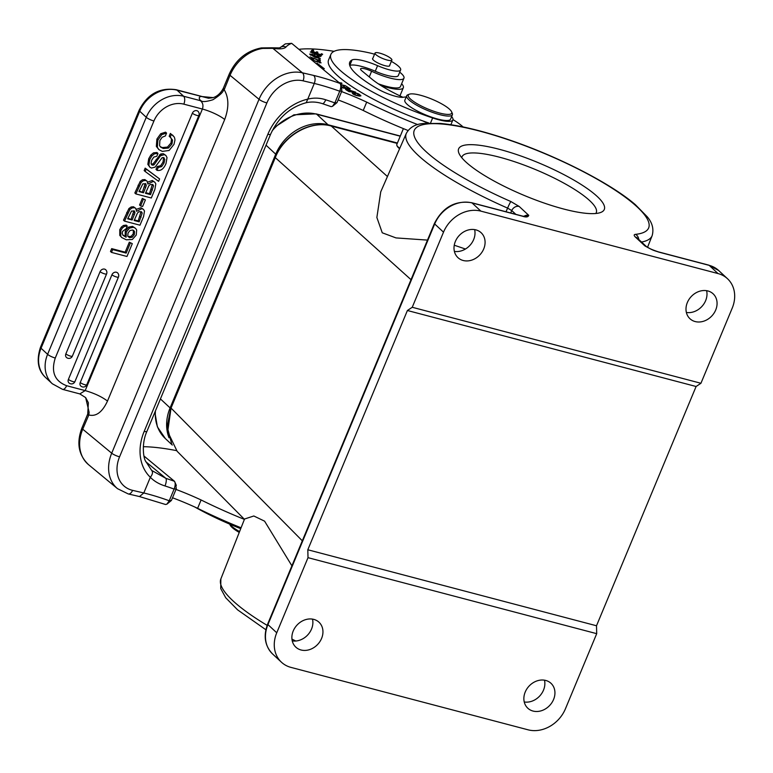 <?xml version="1.0" encoding="UTF-8"?>
<svg xmlns="http://www.w3.org/2000/svg" width="773" height="773" viewBox="0 0 773 773"><rect width="100%" height="100%" fill="white"/><g stroke="black" fill="none" stroke-linecap="round" stroke-linejoin="round"><path stroke-width="1.16" d="M145.382 199.898L142.309 198.419L145.382 199.898L142.638 206.478L140.58 205.937L139.575 205L142.309 198.419M140.58 205.937L143.324 199.357M129.323 242.2L132.299 243.65L126.965 256.472L111.496 252.404L110.491 251.467L111.67 248.626L125.168 252.182L129.323 242.2L132.299 243.65M127.255 226.054L126.25 225.117L123.429 225.465L121.351 227.059L119.767 229.678L119.776 235.388L121.786 237.572L120.781 236.325L120.781 230.615L122.356 227.996L124.434 226.402L127.255 226.054L126.154 228.711L122.549 231.398L122.231 233.456L123.245 235.543M123.013 235.301L126.096 237.234L126.318 232.103L129.478 228.083L133.536 227.301L135.584 228.373L132.531 226.363L128.473 227.146L125.313 231.166L125.091 236.296L122.839 235.089M143.527 209.464L144.493 211.048L143.575 216.575L139.981 225.194L124.521 221.126L129.912 209.483L132.125 207.918L134.521 207.724L135.739 208.362L136.589 211.271L141.971 208.642L143.527 209.464L140.966 207.705L136.377 209.338M135.739 208.362L133.516 206.787L131.12 206.99L128.907 208.546L123.506 220.189L124.521 221.126M154.851 182.254L155.817 183.839L154.9 189.366L151.305 197.985L135.845 193.917L141.237 182.273L143.449 180.708L145.855 180.505L147.063 181.143L147.914 184.051L153.296 181.433L154.851 182.254L152.291 180.496L147.711 182.128M147.063 181.143L144.841 179.578L142.445 179.771L140.232 181.336L134.84 192.979L135.845 193.917M146.184 169.065L159.596 178.94L145.179 168.137L144.165 170.572L145.169 171.5L146.184 169.065L145.179 168.137M165.905 155.47L167.016 157.557L166.031 163.489C163.789 168.862 160.794 171.142 157.025 170.34L158.214 167.499L161.644 166.63L164.031 163.035L164.784 159.373L163.393 157.547L162.117 157.711L155.073 167.123L151.479 168.06L149.894 167.229L148.841 165.267L149.73 159.663L151.827 156.001L154.503 153.798L157.953 153.441L156.774 156.281L153.779 157.083L151.672 160.253L151.064 163.518L152.416 165.161L154.107 164.775L160.484 155.769L164.349 154.648L165.905 155.47L163.345 153.711L160.736 153.962L153.102 163.837L151.237 164.166M157.953 153.441L156.948 152.503L153.489 152.861L150.822 155.064L148.725 158.726L147.836 164.34L149.894 167.229M163.567 157.595L163.026 162.098L160.639 165.693L157.209 166.562L156.02 169.403L157.025 170.34M166.572 133.091L165.557 132.154L160.736 133.71L156.9 139.082L156.339 146.368L158.88 149.614L157.344 147.305L157.905 140.019L161.741 134.647L166.572 133.091L165.383 135.932L162.146 137.256L159.866 140.56L159.586 145.643L160.629 147.121L163.335 148.503L168.456 148.029L171.983 143.933L172.514 140.077L170.195 137.198L171.374 134.357L170.369 133.42L174.109 136.831A9.015 7.498 -47.1 0 1 174.94 140.184L173.993 144.367L169.084 150.474L162.33 151.392L158.88 149.614M170.195 137.198L169.19 136.261L170.369 133.42M170.736 137.555L171.509 139.14L170.978 142.995L167.451 147.102L162.33 147.566L160.166 146.619M65.86 353.889A3.71 3.082 132.9 0 0 66.42 357.416A3.71 3.71 0 0 0 72.372 356.131A3.71 0.841 22.6 0 1 70.459 356.102A3.71 0.841 22.6 0 1 65.86 353.889L100.084 271.652A3.71 3.082 132.9 0 1 105.708 269.748A3.71 3.71 0 0 1 106.606 273.893A3.71 0.841 -157.4 0 1 104.693 273.874A3.71 0.841 -157.4 0 1 100.084 271.652M68.401 379.388A3.71 3.082 132.9 0 0 68.961 382.915A3.71 3.71 0 0 0 74.923 381.62A3.71 0.841 22.6 0 1 73 381.601A3.71 0.841 22.6 0 1 68.401 379.388L111.94 274.773A3.71 3.082 132.9 0 1 117.564 272.869A3.71 3.71 0 0 1 118.462 277.014A3.71 0.841 -157.4 0 1 116.549 276.995A3.71 0.841 -157.4 0 1 111.94 274.773M80.257 382.509A3.71 3.082 132.9 0 0 80.817 386.036A3.71 3.71 0 0 0 86.779 384.741A3.71 0.841 22.6 0 1 84.856 384.722A3.71 0.841 22.6 0 1 80.257 382.509L192.361 113.196A3.71 3.082 132.9 0 1 197.975 111.293A3.71 3.71 0 0 1 198.883 115.438A3.71 0.841 -157.4 0 1 196.96 115.419A3.71 0.841 -157.4 0 1 192.361 113.196M213 97.611L200.961 96.461A24.746 5.595 22.6 0 0 199.956 96.876A24.746 5.595 22.6 0 0 200.622 100.645L200.381 100.664C202.884 102.78 203.55 105.572 202.391 109.041L183.839 104.162A24.746 20.581 -47.1 0 0 153.933 120.984L55.27 358.025C50.863 371.89 54.651 381.128 66.652 385.717L85.185 390.597L79.822 393.901M151.779 470.477L165.886 478.361A6.184 2.039 108 0 1 164.987 485.946C159.025 484.072 154.146 481.193 150.339 477.289C152.677 474.351 153.093 472.013 151.566 470.284L145.392 460.834C143.363 457.442 141.469 443.161 146.938 431.324A6.184 1.401 22.6 0 1 144.184 431.402A49.491 38.805 129.6 0 0 150.339 477.289L143.807 492.971L139.478 496.556L128.221 493.928L117.525 488.671A37.123 29.103 -50.4 0 1 111.708 453.191A6.184 1.401 22.6 0 0 119.583 456.795A30.939 24.253 -50.4 0 0 132.589 490.353L143.807 492.971A71.155 16.078 -157.4 0 1 158.214 497.02A71.155 16.078 -157.4 0 1 169.248 500.769L166.862 504.199L165.519 504.479L139.469 496.556M144.184 431.402L267.864 134.27A49.491 38.805 129.6 0 1 292.445 105.505A49.491 38.805 129.6 0 1 307.76 99.137L306.224 102.703C311.529 101.563 316.92 101.881 322.399 103.65A6.184 2.039 108 0 0 325.733 99.785C319.916 97.833 313.925 97.611 307.76 99.128L314.282 83.445L303.055 80.827A30.939 24.253 -50.4 0 0 266.898 102.906L119.583 456.795M279.005 48.525L285.343 43.877L291.653 43.327L340.101 83.455L341.937 87.552M339.434 82.904L340.101 83.455C341.154 85.165 341.028 87.764 339.724 91.233L334.854 102.925L332.467 106.355L336.999 102.625L341.869 90.943L341.405 86.818M332.467 106.355L331.124 106.635L322.399 103.65M340.101 83.455A77.339 17.47 22.6 0 0 329.54 79.89A77.339 17.47 22.6 0 0 313.693 75.445C315.336 77.261 315.529 79.928 314.282 83.445A71.155 16.078 22.6 0 1 328.796 87.523A71.155 16.078 22.6 0 1 339.724 91.233L341.869 90.943M266.898 102.906A6.184 1.401 -157.4 0 1 259.023 99.311L230.035 75.3L224.199 89.736C228.895 97.698 229.059 107.621 224.692 119.506L107.495 401.061C102.316 412.193 96.094 416.821 88.827 414.966L82.73 429.189L111.708 453.191L259.023 99.311A37.123 29.103 -50.4 0 1 302.417 72.807L313.693 75.445M200.622 100.645C201.27 100.026 200.4 103.582 212.884 99.756C226.847 91.05 222.479 88.76 224.199 89.736M200.381 100.664L183.616 96.248L177.075 90.17L208.314 98.181M279.749 47.916L271.439 47.791A6.184 4.541 98.1 0 1 272.888 48.351L262.752 48.428A6.184 2.899 -98.2 0 0 261.332 47.926C246.645 50.805 235.949 59.521 229.243 74.073L223.455 87.987A6.184 1.401 22.6 0 0 224.247 89.214M88.827 414.966L89.117 412.222L85.648 397.602L79.764 393.892L62.536 389.35A6.184 3.14 104.7 0 0 66.623 385.708M143.981 456.031L174.495 481.299C175.548 483.009 175.413 485.599 174.118 489.077L169.248 500.769L171.393 500.469L166.862 504.199M145.73 461.665L165.886 478.361A77.339 17.47 22.6 0 1 174.495 481.299L176.35 485.434M175.8 484.661L176.263 488.787L171.393 500.469M244.394 519.388A142.3 32.147 -157.4 0 1 201.086 499.967A80.431 18.166 22.6 0 0 175.993 489.425M143.324 446.697A160.861 36.341 -157.4 0 1 176.476 450.611M172.514 497.773A80.431 18.166 -157.4 0 1 197.617 508.315A142.3 32.147 22.6 0 0 241.07 527.795M197.617 508.315L201.096 499.967M194.796 507.011A90.943 20.542 22.6 0 0 240.732 528.645M302.311 540.82L171.036 408.076L167.683 431.653L177.133 451.287L244.423 519.33M291.904 565.826L264.588 521.166L253.824 515.987L244.548 519.012L220.865 578.909A133.13 30.079 22.6 0 0 232.886 600.756A133.13 30.079 22.6 0 0 267.149 625.357M387.437 176.534L331.317 126.067C311.104 119.95 283.836 135.304 275.285 157.615L411.014 279.671M465.452 249.022L454.253 245.215M427.488 240.103L395.989 237.91L382.258 232.799L376.866 217.484L380.741 191.849M397.409 146.609L399.564 148.822M312.505 619.115A17.016 14.146 -47.1 0 1 311.519 629.058A17.016 14.146 -47.1 0 1 292.252 640.894M474.632 229.62A17.016 14.146 -47.1 0 1 473.656 239.562A17.016 14.146 -47.1 0 1 454.389 251.399M523.872 216.372A6.184 5.14 -47.1 0 1 528.761 215.348C528.143 217.126 526.075 217.416 522.558 216.227A3.092 1.565 -75.3 0 0 522.181 216.015L471.685 202.719A3.092 1.565 104.7 0 1 472.052 202.932A30.939 25.722 132.9 0 0 434.697 223.967A3.092 0.696 -157.4 0 1 434.416 223.455C442.823 207.125 455.249 200.217 471.685 202.719M506.025 211.763L507.6 208.101A6.184 0.493 -66.3 0 1 510.876 201.54L519.176 206.439L528.761 215.348L525.505 216.488M646.624 246.771L637.281 238.084A6.184 5.14 132.9 0 0 637.242 238.055A6.184 5.14 132.9 0 0 635.348 237.021C633.754 235.417 633.812 234.528 635.522 234.354A6.184 5.566 84 0 1 638.749 239.446M308.012 557.671L307.809 549.767L407.4 310.504L412.241 307.277L443.509 232.161A30.939 25.722 -47.1 0 1 480.864 211.126L718.001 273.555A30.939 25.722 -47.1 0 1 727.49 278.715A30.939 25.722 -47.1 0 1 732.205 308.156L700.937 383.273L696.096 386.5L596.505 625.763L596.708 633.667L565.44 708.783A30.939 25.722 -47.1 0 1 528.075 729.818L290.938 667.389A30.939 25.722 -47.1 0 1 281.459 662.229A30.939 25.722 -47.1 0 1 276.744 632.787L308.012 557.671L596.708 633.667M646.421 246.655C649.223 247.891 648.199 248.433 658.325 251.853A3.092 1.565 104.7 0 1 658.325 251.853A3.092 1.565 104.7 0 1 658.693 252.066C653.204 250.181 654.064 250.974 644.933 245.93L646.479 246.684M499.368 149.315A78.885 17.818 -157.4 0 1 579.818 183.665A78.885 17.818 -157.4 0 1 600.718 212.459A78.885 17.818 -157.4 0 1 563.565 208.99A78.885 17.818 -157.4 0 1 459.036 153.479A78.885 17.818 -157.4 0 1 499.368 149.315M544.492 680.182A17.016 14.146 -47.1 0 1 543.506 690.125A17.016 14.146 -47.1 0 1 524.239 701.971M706.619 290.687A17.016 14.146 -47.1 0 1 705.643 300.629A17.016 14.146 -47.1 0 1 686.376 312.466M525.225 692.028A17.016 14.146 132.9 0 0 527.814 708.213A17.016 14.146 132.9 0 0 553.574 699.488A17.016 14.146 132.9 0 0 550.985 683.293A17.016 14.146 132.9 0 0 525.225 692.028M293.238 630.952A17.016 14.146 132.9 0 0 295.827 647.146A17.016 14.146 132.9 0 0 321.587 638.421A17.016 14.146 132.9 0 0 318.998 622.226A17.016 14.146 132.9 0 0 293.238 630.952M412.241 307.277L700.937 383.273M455.365 241.456A17.016 14.146 132.9 0 0 457.964 257.651A17.016 14.146 132.9 0 0 483.724 248.916A17.016 14.146 132.9 0 0 481.125 232.721A17.016 14.146 132.9 0 0 455.365 241.456M715.711 309.992A17.016 14.146 132.9 0 0 713.112 293.798A17.016 14.146 132.9 0 0 687.352 302.523A17.016 14.146 132.9 0 0 689.951 318.718A17.016 14.146 132.9 0 0 715.711 309.992M407.4 310.504L696.096 386.5M307.809 549.767L596.505 625.763M519.176 206.439A6.184 5.14 132.9 0 0 511.745 210.546L515.833 214.343M461.781 157.711A72.701 16.426 -157.4 0 1 462.032 156.784A72.701 16.426 -157.4 0 1 499.571 157.219A72.701 16.426 -157.4 0 1 567.498 185.162A72.701 16.426 -157.4 0 1 596.263 212.652A72.701 16.426 -157.4 0 1 595.78 213.493M169.026 437.789A43.307 36.012 -47.1 0 1 170.099 407.912L275.719 154.185A43.307 36.012 -47.1 0 1 328.013 124.733L397.409 143.005M403.4 128.618L396.791 144.493A15.16 3.421 22.6 0 0 396.868 145.392A15.16 3.421 22.6 0 0 398.742 147.508A15.16 3.421 22.6 0 0 399.786 148.31M451.635 116.578A27.838 6.29 -157.4 0 1 452.901 119.892A27.838 6.29 -157.4 0 1 432.638 117.96A90.943 20.542 -157.4 0 1 342.584 72.459A90.943 20.542 -157.4 0 1 330.892 54.381L328.573 59.946A90.943 20.542 22.6 0 0 340.275 78.025A90.943 20.542 22.6 0 0 423.005 120.984A90.943 20.542 22.6 0 0 428.967 123.062M423.005 120.984A15.47 3.498 22.6 0 0 427.662 123.12M298.909 49.337A160.861 36.341 -157.4 0 1 334.091 51.327M399.709 72.179A27.219 6.145 -157.4 0 1 400.453 72.768A27.219 6.145 -157.4 0 1 403.95 78.179A27.219 6.145 -157.4 0 1 371.61 71.251A9.276 2.097 22.6 0 0 364.721 68.778A9.276 2.097 22.6 0 0 360.585 68.894A9.276 2.097 22.6 0 0 361.774 70.739L371.581 78.856A55.685 12.581 22.6 0 0 402.984 97.292M452.988 119.612A43.307 9.788 -157.4 0 1 461.5 125.564A43.307 9.788 -157.4 0 1 463.056 126.927M417.749 124.608A142.3 32.147 -157.4 0 1 366.702 102.123A80.431 18.166 22.6 0 0 341.598 91.581M320.37 61.115L320.07 59.569L318.853 59.106L319.094 60.333L309.992 56.902L320.37 61.115M321.346 55.424L322.65 54.255L321.462 53.724L320.389 54.69L316.94 53.153L317.906 52.284L316.717 51.762L315.751 52.622L312.65 51.24L313.683 50.322L312.495 49.791L311.229 50.921L321.346 55.424M340.835 84.953L345.396 85.687L340.68 84.586M340.342 83.793L341.985 83.339L338.912 82.469M340.275 83.04L339.762 83.175M322.563 68.932A104.249 23.548 -157.4 0 1 321.703 67.966L324.322 68.749L317.085 63.202L316.737 64.111M333.598 78.073L331.472 76.305M311.548 59.801L321.095 62.874L317.162 60.236L319.925 62.352L316.157 61.608L311.635 59.067L313.461 59.26L312.997 58.787L310.456 58.574L310.63 59.048M341.753 87.127L343.144 88.025L350.333 88.895L346.111 86.161L348.739 88.306L346.294 88.016L343.154 85.987L345.454 87.909L343.241 87.649L341.482 86.508M346.777 90.267L349.058 91.668L355.677 92.171L350.633 90.528C346.739 88.76 345.164 88.489 345.918 89.707L346.777 90.267M345.463 89.146L345.918 89.707M319.626 55.569C319.954 56.274 319.094 56.236 317.046 55.472L318.93 56.429L320.95 56.41L311.5 52.496L313.751 52.593L310.292 52.023L319.626 55.569L319.452 56.564M314.988 57.386L320.293 58.468L312.321 54.255L309.644 54.081L314.988 57.386M360.778 95.929C359.677 93.881 356.817 92.818 352.208 92.741C352.594 94.296 355.078 95.427 359.667 96.113L360.933 95.775M349.754 65.502A24.746 5.595 -157.4 0 1 375.263 71.232A21.654 4.889 22.6 0 0 398.317 75.532L400.627 69.966A21.654 4.889 -157.4 0 1 377.582 65.666A24.746 5.595 22.6 0 0 352.053 59.946A70.527 15.933 22.6 0 0 349.744 62.227A70.527 15.933 22.6 0 0 358.807 76.247A70.527 15.933 22.6 0 0 378.142 89.185A18.562 4.194 22.6 0 0 403.564 97.214A27.838 6.29 -157.4 0 1 406.163 97.021M338.12 99.93A80.431 18.166 -157.4 0 1 363.223 110.471A142.3 32.147 22.6 0 0 408.047 130.502M401.631 83.745A30.321 6.851 -157.4 0 1 403.332 87.716A30.321 6.851 -157.4 0 1 380.828 85.455M378.297 83.803A27.219 6.145 22.6 0 0 400.472 86.528L403.95 78.179M363.223 110.471L366.702 102.123M320.07 59.569L319.549 60.806M311.896 51.221L312.495 49.791M316.157 53.115L316.717 51.762M320.843 55.202L321.462 53.724M340.961 83.619L341.279 82.846M351.232 91.832L348.903 91.572M349.038 91.233L346.652 89.591L346.459 90.074M346.652 90.19L346.797 89.842C346.942 89.108 348.478 89.629 351.406 91.417M318.109 56.97L319.123 57.985L315.036 57.086L310.814 54.564L318.109 56.97M356.701 93.456L359.851 95.359L356.227 95.195L353.164 93.33L356.701 93.456M330.892 54.381A90.943 20.542 -157.4 0 1 369.948 52.999A21.654 4.889 -157.4 0 1 374.547 54.236M391.341 61.376A21.654 4.889 -157.4 0 1 397.844 65.666A21.654 4.889 -157.4 0 1 400.627 69.966M372.857 58.294A9.276 2.097 22.6 0 0 372.567 58.584A9.276 2.097 22.6 0 0 373.765 60.429A9.276 2.097 22.6 0 0 383.041 65.106A9.276 2.097 22.6 0 0 389.698 65.724A9.276 2.097 22.6 0 0 389.708 65.309M406.695 95.736L404.849 100.19A24.746 5.595 22.6 0 0 408.028 105.109A24.746 5.595 22.6 0 0 432.783 117.573A24.746 5.595 22.6 0 0 450.543 119.216L452.389 114.762A24.746 5.595 -157.4 0 1 441.373 115.051A24.746 5.595 -157.4 0 1 409.883 100.654A24.746 5.595 -157.4 0 1 406.695 95.736A24.746 5.595 -157.4 0 1 407.815 94.799L409.371 94.209A23.509 5.314 -157.4 0 1 418.773 94.828A23.509 5.314 -157.4 0 1 448.688 108.5A23.509 5.314 -157.4 0 1 451.596 111.785A23.509 5.314 -157.4 0 1 441.248 113.447A23.509 5.314 -157.4 0 1 411.323 99.775A23.509 5.314 -157.4 0 1 409.371 94.209M390.259 60.574A9.121 2.058 -157.4 0 1 380.432 57.482A9.121 2.058 -157.4 0 1 375.021 53.086A9.121 2.058 -157.4 0 1 376.644 52.603A9.121 2.058 -157.4 0 1 386.471 55.695A9.121 2.058 -157.4 0 1 391.872 60.101A9.121 2.058 -157.4 0 1 390.259 60.574M451.596 111.785L452.273 113.302A24.746 5.595 -157.4 0 1 452.389 114.762M229.842 524.181A24.746 5.595 22.6 0 0 232.46 526.877A24.746 5.595 22.6 0 0 239.572 531.602M229.726 524.133L230.074 524.935A23.509 5.314 22.6 0 0 232.982 528.22A23.509 5.314 22.6 0 0 239.244 532.423M111.496 252.404L112.684 249.563L111.67 248.626M112.684 249.563L126.173 253.109L125.168 252.182M126.173 253.109L130.328 243.128M135.584 228.373L136.666 230.016L136.241 235.06L132.347 239.485L126.337 239.804L121.786 237.572M126.096 237.234L125.091 236.296M127.738 236.055L129.506 237.698L132.222 237.243L134.299 234.673L134.55 231.687L133.884 230.654L132.676 230.016L130.048 230.489L128.067 232.953L127.738 236.055M133.314 230.257L133.294 233.736L131.207 236.306L127.96 236.567M134.144 220.508L137.497 212.99L138.966 211.686L141.662 211.947L142.193 213.087L139.188 221.832L134.144 220.508M127.671 218.807L131.555 211.029L134.531 211.106L134.937 212.913L132.164 219.986L127.671 218.807M139.188 221.832L138.183 220.904L134.396 219.899M141.044 211.57L138.183 220.904M132.164 219.986L127.922 218.199M133.893 210.72L131.159 219.049M145.469 193.298L148.822 185.781L150.291 184.467L152.986 184.737L153.518 185.878L150.522 194.622L145.469 193.298M139.005 191.588L142.879 183.819L145.855 183.887L146.261 185.704L143.498 192.777L139.005 191.588M150.522 194.622L149.508 193.685L145.72 192.69M152.368 184.361L149.508 193.685M143.498 192.777L139.256 190.989M145.218 183.51L142.483 191.839M159.596 178.94L158.591 181.355L145.169 171.5M158.214 167.499L157.209 166.562M164.166 157.963L163.393 157.547M151.634 164.746L152.416 165.161L151.411 164.224M171.374 134.357L173.084 135.507M107.495 401.061C101.756 396.723 94.316 393.235 85.185 390.597L202.391 109.041A18.562 4.194 22.6 0 1 209.232 111.273A18.562 4.194 -157.4 0 1 224.692 119.506M306.234 102.703C290.165 107.099 278.29 117.593 270.618 134.193A6.184 1.401 -157.4 0 1 267.864 134.27M325.733 99.785A71.155 16.078 -157.4 0 1 334.854 102.925L336.999 102.625M279.546 47.974A6.184 6.01 41.2 0 1 285.971 47.027A47.636 10.764 22.6 0 1 272.888 48.351L302.417 72.807A6.184 3.575 103.1 0 1 303.055 80.827M285.971 47.027A162.717 36.756 -157.4 0 1 291.653 43.327M212.469 97.756L212.459 97.756C213.019 97.698 219.165 96.509 223.455 87.987A6.184 1.401 22.6 0 1 223.6 87.813M208.352 98.181L176.331 89.745A6.184 3.14 104.7 0 1 177.075 90.17A30.939 25.722 132.9 0 0 139.72 111.206A6.184 1.401 -157.4 0 1 139.159 110.181L40.496 347.222A6.184 1.401 22.6 0 0 41.046 348.236L47.597 354.324L146.261 117.293L139.72 111.206L41.046 348.236A30.939 25.722 132.9 0 0 45.762 377.688L52.313 383.766A30.939 25.722 -47.1 0 1 47.597 354.324A6.184 1.401 22.6 0 0 55.27 358.025M262.752 48.428A37.123 29.103 129.6 0 0 230.035 75.3A6.184 1.401 -157.4 0 1 229.243 74.073M153.933 120.984A6.184 1.401 -157.4 0 1 146.261 117.293A30.939 25.722 -47.1 0 1 183.616 96.248A6.184 3.14 104.7 0 1 183.819 104.152M88.518 415.275A6.184 1.401 -157.4 0 1 87.726 414.048L81.938 427.962A6.184 1.401 22.6 0 0 82.73 429.189A37.123 29.103 129.6 0 0 88.547 464.67C78.508 455.084 76.305 442.852 81.938 427.962M132.589 490.353A6.184 3.575 103.1 0 1 128.221 493.928M176.263 488.787L174.118 489.077A71.155 16.078 22.6 0 0 164.987 485.946M275.285 157.615L171.036 408.076L275.285 157.615M397.235 143.42L331.317 126.067A1.855 0.937 104.7 0 0 331.105 125.951C310.533 119.97 283.884 134.995 275.14 157.325M291.943 639.078A133.13 30.079 22.6 0 0 295.779 641.02M522.558 216.227L472.052 202.932L480.864 211.126M510.702 212.99L511.745 210.546L507.6 208.101A133.13 30.079 -157.4 0 1 406.327 133.352L380.645 192.062M647.542 247.283L652.141 235.668A133.13 30.079 -157.4 0 1 641.542 242.046M635.348 237.021L644.933 245.93A6.184 5.14 -47.1 0 1 646.576 246.742M718.001 273.555L709.199 265.361L658.693 252.066M510.876 201.54A126.936 28.678 -157.4 0 1 415.565 128.366A126.936 28.678 -157.4 0 1 552.048 156.764A126.936 28.678 -157.4 0 1 635.522 234.354M718.677 270.521A30.939 25.722 132.9 0 0 709.199 265.361A3.092 1.565 -75.3 0 0 708.822 265.149L718.677 270.521L727.49 278.715M443.509 232.161L434.697 223.967L267.931 624.594A30.939 25.722 132.9 0 0 272.647 654.035L281.459 662.229M272.647 654.035C264.859 645.967 263.197 635.976 267.651 624.082A3.092 0.696 22.6 0 0 267.931 624.594L276.744 632.787M155.431 410.917A43.307 36.012 132.9 0 0 165.374 438.6L157.373 426.822L154.88 412.231M273.893 127.632L293.914 114.819L316.099 113.873A4.947 2.512 104.7 0 1 316.688 114.201A43.307 36.012 132.9 0 0 272.144 130.869M400.24 136.203L316.688 114.201L328.013 124.733M275.719 154.185L266.038 145.189M160.426 398.916L170.099 407.912M330.863 125.951A1.855 0.937 104.7 0 1 331.095 125.951L397.264 143.363M369.252 76.923L371.61 71.251M314.437 54.429L314.688 53.83M315.22 54.535L315.568 53.685M349.754 65.483L352.053 59.946M432.638 117.96L430.532 123.033M377.582 65.666L375.263 71.232M120.781 236.325L119.776 235.388M120.781 230.615L119.767 229.678M122.356 227.996L121.351 227.059M124.434 226.402L123.429 225.465M126.318 232.103L125.313 231.166M129.478 228.083L128.473 227.146M133.536 227.301L132.531 226.363M129.506 237.698L128.492 236.76M132.222 237.243L131.207 236.306M133.536 230.75L134.55 231.687M133.294 233.736L134.299 234.673M127.748 213.377L126.733 212.44M129.912 209.483L128.907 208.546M132.125 207.918L131.12 206.99M134.521 207.724L133.516 206.787M141.971 208.642L140.966 207.705M141.188 212.15L142.193 213.087M141.073 217.319L140.068 216.382M133.932 211.976L134.937 212.913M134.299 214.855L133.294 213.928M139.072 186.167L138.067 185.23M141.237 182.273L140.232 181.336M143.449 180.708L142.445 179.771M145.855 180.505L144.841 179.578M153.296 181.433L152.291 180.496M152.513 184.94L153.518 185.878M152.397 190.11L151.392 189.172M145.256 184.766L146.261 185.704M145.633 187.646L144.619 186.708M160.736 153.962L161.75 154.9M164.349 154.648L163.345 153.711M161.644 166.63L160.639 165.693M164.031 163.035L163.026 162.098M164.784 159.373L163.77 158.436M148.841 165.267L147.836 164.34M149.73 159.663L148.725 158.726M151.827 156.001L150.822 155.064M154.503 153.798L153.489 152.861M153.605 165.084L152.6 164.147M154.107 164.775L153.102 163.837M157.112 160.465L156.107 159.528M160.484 155.769L159.48 154.832M160.736 133.71L161.741 134.647M163.335 148.503L162.33 147.566M168.456 148.029L167.451 147.102M171.983 143.933L170.978 142.995M172.514 140.077L171.509 139.14M157.344 147.305L156.339 146.368M157.905 140.019L156.9 139.082M271.439 47.791L261.332 47.926M208.439 98.248L212.449 97.765M176.331 89.745C159.798 87.223 147.401 94.026 139.159 110.181M52.313 383.766L62.536 389.35M40.496 347.222C36.225 360.421 37.983 370.576 45.762 377.688M85.648 397.602L88.373 402.733L87.726 414.048M117.525 488.671L88.547 464.67M152.967 471.52L151.682 470.39M220.865 578.909L220.72 588.591L225.745 597.78L237.591 609.849L265.873 629.753M525.302 216.604L522.181 216.015M658.325 251.853L708.822 265.149M267.651 624.082L434.416 223.455M652.141 235.668C653.987 229.098 652.354 222.798 647.252 216.788L635.406 204.719C610.525 183.114 555.768 155.228 505.455 138.628C479.801 130.125 458.099 125.062 440.359 123.438L423.044 123.535C415.246 124.163 409.671 127.439 406.327 133.352M316.099 113.873L400.308 136.038M172.311 445.055L165.374 438.6M171.693 443.973L167.19 426.667L170.872 407.796M397.39 146.561L396.868 145.392M403.332 87.716L399.941 95.871M311.384 59.666L311.635 59.067M319.674 62.961L319.925 62.352M318.872 58.603L319.123 57.985M310.553 55.192L310.814 54.564M359.532 96.113L359.851 95.359M352.903 93.958L353.164 93.33M452.901 119.892L450.891 124.714M375.021 53.086L372.567 58.999M391.872 60.101L389.408 66.014M270.618 134.193L146.938 431.324M106.606 273.893L72.372 356.131M118.462 277.014L74.923 381.62M198.883 115.438L86.779 384.741"/></g></svg>
